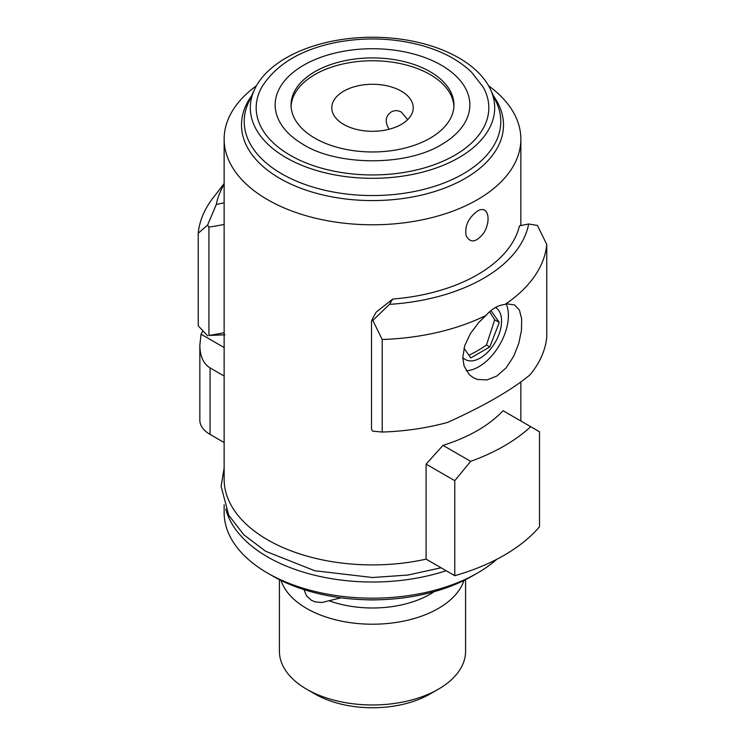 <?xml version="1.0" encoding="UTF-8"?>
<svg xmlns="http://www.w3.org/2000/svg" width="745" height="745" viewBox="0 0 745 745"><rect width="100%" height="100%" fill="white"/><g stroke="black" fill="none" stroke-linecap="round" stroke-linejoin="round"><path stroke-width="1.12" d="M341.061 597.797L329.048 600.74A81.447 47.028 0 0 0 434.233 591.642M329.048 600.74L321.98 602.5L315.191 601.876L311.401 600.284L306.577 595.888L303.96 589.602M281.033 580.457A93.088 53.742 0 0 0 306.679 608.469A93.088 53.742 0 0 0 399.944 621.824A93.088 53.742 0 0 0 463.967 580.457M279.412 579.647L279.412 651.223A93.088 53.742 0 0 0 306.679 689.227L314.902 693.977A81.447 47.028 0 0 0 430.098 693.977L438.321 689.227A93.088 53.742 0 0 0 465.588 651.223L465.588 579.647M314.902 693.977L306.679 689.227A93.088 53.742 0 0 0 438.321 689.227M454.767 480.683L426.093 464.126L442.986 445.37L470.644 461.341L454.767 480.683L454.767 575.689L426.093 559.132A148.357 85.656 180 0 1 224.143 479.259L224.143 139.129A148.357 85.656 180 0 1 256.41 85.796M224.143 376.029L210.062 367.9C203.404 363.802 199.995 356.268 199.837 345.308L199.837 420.161A34.903 20.152 0 0 0 210.062 434.41L224.143 442.539M454.767 575.689A186.175 107.485 0 0 0 539.51 526.762L539.51 431.755L503.043 410.7A148.357 85.656 0 0 1 442.986 445.37M430.098 138.188A81.447 47.028 180 0 1 341.331 148.385A81.447 47.028 180 0 1 291.053 104.933A81.447 47.028 180 0 1 372.5 57.914A81.447 47.028 180 0 1 453.947 104.933A81.447 47.028 180 0 1 430.098 138.188M303.522 144.605A97.353 56.21 180 0 1 302.321 143.897A97.353 56.21 180 0 1 303.662 65.197A97.353 56.21 180 0 1 440.658 64.806A97.353 56.21 180 0 1 442.679 143.897A97.353 56.21 180 0 1 441.338 144.679M488.59 85.796A148.357 85.656 180 0 1 520.857 139.129A148.357 85.656 180 0 1 372.5 224.785A148.357 85.656 180 0 1 224.143 139.129M426.093 464.126L426.093 559.132M486.01 315.424A174.535 100.771 180 0 1 382.213 339.487L372.826 320.424L371.513 320.974A232.719 134.361 180 0 1 376.16 312.174L392.717 299.052A148.357 85.656 0 0 0 519.47 225.865A217.587 125.626 180 0 1 528.661 224.003L537.387 225.418L546.765 244.481A174.535 100.771 180 0 1 505.082 304.407L507.634 303.941L514.59 304.966L519.395 310.05L521.696 318.972L521.444 330.51L518.799 343.315L513.724 356.259L506.209 367.769L496.915 375.992L486.979 379.922L477.424 379.438L473.224 377.64L469.322 374.67L464.098 366.149L462.747 357.451L464.75 345.624L470.356 333.658L478.811 322.436L486.01 315.424C491.644 308.905 498.005 305.236 505.082 304.407M477.405 211.105C468.158 218.155 464.424 226.406 466.212 235.886C470.467 243.419 476.344 242.423 483.84 232.896C491.57 220.222 488.236 204.465 477.405 211.105M454.757 155.277A116.332 67.162 0 0 0 483.151 87.063L471.445 72.079C459.144 60.364 442.968 51.61 422.909 45.827C395.055 38.079 366.447 36.887 337.085 42.251C301.231 49.272 276.153 64.21 261.849 87.063A116.332 67.162 0 0 0 311.736 165.064A116.332 67.162 0 0 0 454.757 155.277M458.892 57.914A122.18 70.542 180 0 1 490.555 89.614A122.18 70.542 180 0 1 372.5 178.325A122.18 70.542 180 0 1 254.445 89.614A122.18 70.542 180 0 1 340.8 39.662A122.18 70.542 180 0 1 458.892 57.914M446.153 570.717A148.357 85.656 180 0 1 225.819 509.189M496.775 559.299A148.357 85.656 180 0 1 477.405 573.082A148.357 85.656 180 0 1 267.595 573.082L267.595 573.082A148.357 85.656 180 0 1 224.143 512.513L224.143 504.747M267.595 573.082L272.53 575.932L267.595 573.082M477.405 573.082L472.47 575.932A141.373 81.624 180 0 1 272.53 575.932M470.644 461.341A186.175 107.485 0 0 0 530.701 426.671M199.837 345.308L201.029 334.188L224.143 347.533M203.04 330.966A34.903 20.152 0 0 0 201.029 334.188M506.321 304.146A41.822 24.147 -60 0 1 508.397 315.507A41.822 24.147 -60 0 1 466.23 370.749M528.661 224.003A157.083 90.694 180 0 1 389.486 304.351A217.587 125.626 180 0 1 392.717 299.052M372.826 320.424L389.486 304.351M382.213 339.487L382.213 432.044L372.705 431.169L371.513 429.288L371.513 320.974M546.765 244.481L546.765 337.038A174.535 100.771 180 0 1 529.993 374.865C511.927 389.868 484.501 405.69 447.736 422.359A174.535 100.771 180 0 1 382.213 432.044M462.747 357.498A30.107 17.386 120 0 0 486.606 353.251A30.107 17.386 120 0 0 501.571 321.132A30.107 17.386 120 0 0 495.546 307.48M489.567 311.755L494.671 319.791L486.476 345.028L489.782 346.947L470.784 357.917L463.986 348.241M490.936 310.581L499.28 322.455L489.782 346.947M494.671 319.791L499.28 322.455M486.476 345.028A148.357 85.656 180 0 1 468.94 355.291M224.143 224.441A232.719 134.361 0 0 1 208.935 227.123L208.935 335.427A232.719 134.361 0 0 0 224.143 332.745M208.935 335.427L224.962 334.812M207.743 335.93L198.235 325.826L198.235 233.269A174.535 100.771 180 0 1 213.172 197.742L224.143 183.577M198.235 233.269L207.613 225.037L216.339 204.391A157.083 90.694 180 0 1 224.143 184.388M216.339 204.391A217.587 125.626 0 0 0 224.143 202.817M208.935 227.123L207.613 225.037M291.09 106.358A81.447 47.028 180 0 1 372.5 60.764A81.447 47.028 180 0 1 453.91 106.358M401.294 91.16A40.724 23.514 180 0 1 413.224 107.792A40.724 23.514 180 0 1 372.5 131.297A40.724 23.514 180 0 1 331.776 107.792A40.724 23.514 180 0 1 356.911 86.066A40.724 23.514 180 0 1 401.294 91.16M389.058 129.267C384.699 121.78 385.426 116.015 391.218 111.983C394.422 110.176 397.783 110.204 401.294 112.067L407.683 119.628M366.019 599.753A67.488 38.964 0 0 0 378.981 599.753M490.555 89.614L496.459 102.41A128.289 74.072 180 0 1 372.5 195.553A128.289 74.072 180 0 1 248.541 102.41L254.445 89.614M493.479 95.947A130.999 75.627 180 0 1 372.5 200.582A130.999 75.627 180 0 1 251.521 95.947M210.062 367.9L210.062 434.41M520.857 139.129L520.857 225.567M520.857 381.989L520.857 420.981M442.679 143.897L441.394 144.651C404.805 167.048 335.101 165.483 302.321 143.897M441.087 567.783L407.813 575.056L372.602 577.524L314.762 570.745L265.639 551.272L243.82 534.789L228.771 515.317L221.116 486.392L224.143 468.028"/></g></svg>
